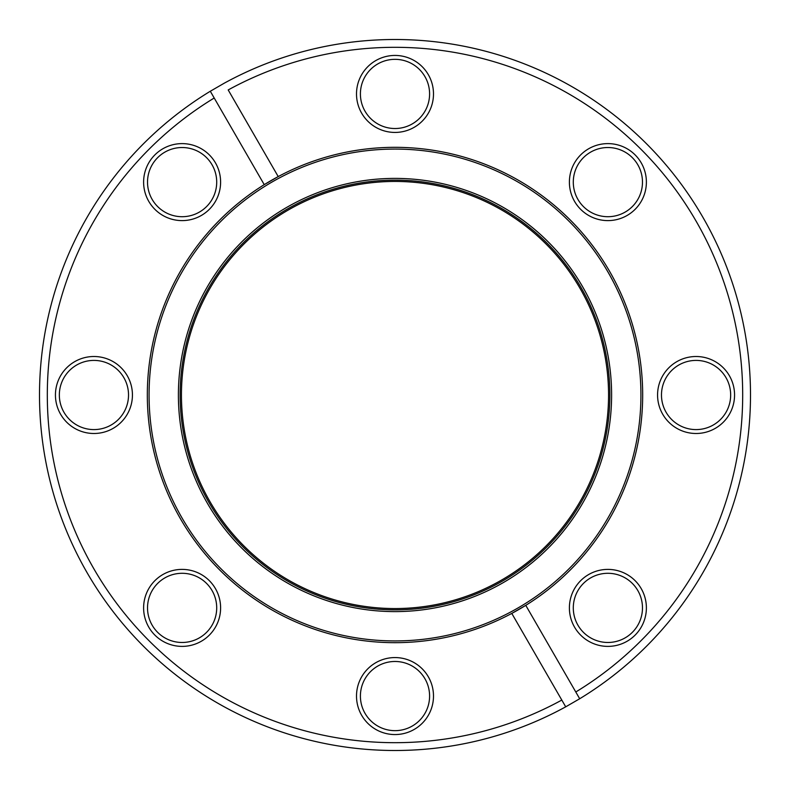 <?xml version="1.0" encoding="UTF-8"?>
<svg xmlns="http://www.w3.org/2000/svg" width="790" height="790" viewBox="0 0 790 790"><rect width="100%" height="100%" fill="white"/><g stroke="black" fill="none" stroke-linecap="round" stroke-linejoin="round"><path stroke-width="1.19" d="M525.765 605.347A247.675 247.675 0 0 0 642.675 395A247.675 247.675 0 0 0 278.218 176.585L228.192 89.942A347.689 347.689 0 0 1 742.689 395A347.689 347.689 0 0 1 575.792 691.991L579.692 698.755L565.709 706.833L561.808 700.058A347.689 347.689 0 0 1 93.892 568.84A347.689 347.689 0 0 1 214.208 98.009L264.235 184.653A247.675 247.675 0 0 1 278.218 176.585L264.235 184.653A247.675 247.675 0 0 0 147.325 395A247.675 247.675 0 0 0 511.782 613.415L525.765 605.347A247.675 247.675 0 0 1 511.782 613.415L565.709 706.833A355.5 355.5 0 0 1 39.5 395A355.5 355.5 0 0 1 210.308 91.245L224.291 83.167A355.5 355.5 0 0 1 750.5 395A355.5 355.5 0 0 1 579.692 698.755L525.765 605.347A247.675 247.675 0 0 1 511.782 613.415M180.14 395A214.86 214.86 0 0 0 395 609.86A214.86 214.86 0 0 0 609.86 395A214.86 214.86 0 0 0 395 180.14A214.86 214.86 0 0 0 180.14 395A214.86 214.86 0 0 1 395 180.14A214.86 214.86 0 0 1 609.86 395M143.612 607.885A38.493 38.493 0 0 1 182.115 569.393A38.493 38.493 0 0 1 220.608 607.885A38.493 38.493 0 0 1 182.115 646.388A38.493 38.493 0 0 1 143.612 607.885M216.707 607.885A34.592 34.592 0 0 0 182.115 573.293A34.592 34.592 0 0 0 147.523 607.885A34.592 34.592 0 0 0 182.115 642.477A34.592 34.592 0 0 0 216.707 607.885M55.438 395A38.493 38.493 0 0 1 93.931 356.507A38.493 38.493 0 0 1 132.434 395A38.493 38.493 0 0 1 93.931 433.493A38.493 38.493 0 0 1 55.438 395M128.523 395A34.592 34.592 0 0 0 93.931 360.408A34.592 34.592 0 0 0 59.339 395A34.592 34.592 0 0 0 93.931 429.592A34.592 34.592 0 0 0 128.523 395M143.612 182.115A38.493 38.493 0 0 1 182.115 143.612A38.493 38.493 0 0 1 220.608 182.115A38.493 38.493 0 0 1 182.115 220.608A38.493 38.493 0 0 1 143.612 182.115M216.707 182.115A34.592 34.592 0 0 0 182.115 147.523A34.592 34.592 0 0 0 147.523 182.115A34.592 34.592 0 0 0 182.115 216.707A34.592 34.592 0 0 0 216.707 182.115M356.507 93.931A38.493 38.493 0 0 1 395 55.438A38.493 38.493 0 0 1 433.493 93.931A38.493 38.493 0 0 1 395 132.434A38.493 38.493 0 0 1 356.507 93.931M429.592 93.931A34.592 34.592 0 0 0 395 59.339A34.592 34.592 0 0 0 360.408 93.931A34.592 34.592 0 0 0 395 128.523A34.592 34.592 0 0 0 429.592 93.931M569.393 182.115A38.493 38.493 0 0 1 607.885 143.612A38.493 38.493 0 0 1 646.388 182.115A38.493 38.493 0 0 1 607.885 220.608A38.493 38.493 0 0 1 569.393 182.115M642.477 182.115A34.592 34.592 0 0 0 607.885 147.523A34.592 34.592 0 0 0 573.293 182.115A34.592 34.592 0 0 0 607.885 216.707A34.592 34.592 0 0 0 642.477 182.115M657.566 395A38.493 38.493 0 0 1 696.069 356.507A38.493 38.493 0 0 1 734.562 395A38.493 38.493 0 0 1 696.069 433.493A38.493 38.493 0 0 1 657.566 395M730.661 395A34.592 34.592 0 0 0 696.069 360.408A34.592 34.592 0 0 0 661.477 395A34.592 34.592 0 0 0 696.069 429.592A34.592 34.592 0 0 0 730.661 395M569.393 607.885A38.493 38.493 0 0 1 607.885 569.393A38.493 38.493 0 0 1 646.388 607.885A38.493 38.493 0 0 1 607.885 646.388A38.493 38.493 0 0 1 569.393 607.885M642.477 607.885A34.592 34.592 0 0 0 607.885 573.293A34.592 34.592 0 0 0 573.293 607.885A34.592 34.592 0 0 0 607.885 642.477A34.592 34.592 0 0 0 642.477 607.885M356.507 696.069A38.493 38.493 0 0 1 395 657.566A38.493 38.493 0 0 1 433.493 696.069A38.493 38.493 0 0 1 395 734.562A38.493 38.493 0 0 1 356.507 696.069M429.592 696.069A34.592 34.592 0 0 0 395 661.477A34.592 34.592 0 0 0 360.408 696.069A34.592 34.592 0 0 0 395 730.661A34.592 34.592 0 0 0 429.592 696.069M214.208 98.009L210.308 91.245L214.208 98.009M640.927 395A245.927 245.927 0 0 0 395 149.073A245.927 245.927 0 0 0 149.073 395A245.927 245.927 0 0 0 395 640.927A245.927 245.927 0 0 0 640.927 395M611.608 395A216.608 216.608 0 0 1 395 611.608A216.608 216.608 0 0 1 178.392 395A216.608 216.608 0 0 1 395 178.392A216.608 216.608 0 0 1 611.608 395M608.557 395A213.557 213.557 0 0 0 395 181.443A213.557 213.557 0 0 0 181.443 395A213.557 213.557 0 0 0 395 608.557A213.557 213.557 0 0 0 608.557 395"/></g></svg>
